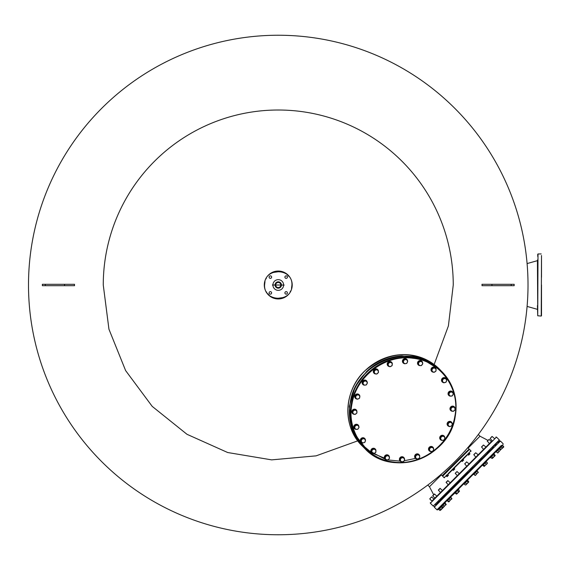 <?xml version="1.0" encoding="UTF-8"?>
<svg xmlns="http://www.w3.org/2000/svg" width="570" height="570" viewBox="0 0 570 570"><rect width="100%" height="100%" fill="white"/><g stroke="black" fill="none" stroke-linecap="round" stroke-linejoin="round"><path stroke-width="0.85" d="M28.5 285A249.76 249.76 0 0 0 278.26 534.76A249.76 249.76 0 0 0 528.012 285A249.76 249.76 0 0 0 278.26 35.24A249.76 249.76 0 0 0 28.5 285M468.903 449.267L442.52 475.644M492.644 447.236L497.973 441.907L498.173 442.498M467.486 472.395L440.432 499.448M464.472 468.497L432.48 500.496M433.884 499.092L492.209 440.767M358.024 440.753L316.072 455.857L271.662 459.869L227.679 452.523L186.981 434.297L152.211 406.382L125.621 370.586L108.948 329.225L103.263 285A174.99 174.99 0 0 1 278.26 110.01A174.99 174.99 0 0 1 453.25 285L448.405 325.905L434.126 364.543M74.371 284.302L74.549 285.698L72.098 285.698M482.149 285.698L481.964 284.302L484.422 284.302M427.778 485.056L429.459 486.737L441.301 474.888M468.148 448.049L479.99 436.2L488.02 440.411M478.316 434.525L479.99 436.2M440.931 474.518L442.092 475.679L468.939 449.231M467.778 447.671L468.939 448.832M429.459 486.737L433.67 494.76M278.26 281.815A3.185 3.185 0 0 0 275.075 285A3.185 3.185 0 0 0 278.26 288.185A3.185 3.185 0 0 0 281.438 285A3.185 3.185 0 0 0 278.26 281.815M469.089 463.887L466.716 461.914L465.733 462.897L466.517 461.914M464.742 463.688L465.733 462.897L464.742 463.887L466.716 466.253M470.763 469.908L470.371 469.509L472.537 467.343L472.737 467.934M478.187 454.782L475.822 452.808L475.01 453.421L475.622 452.808M475.138 453.492L473.848 454.782L475.822 457.154M479.869 460.802L479.277 460.603L481.643 458.237L481.842 458.829M485.932 447.037L483.567 445.063L483.004 445.434L483.367 445.063M483.161 445.469L481.593 447.037L483.567 449.409M487.614 453.057L487.215 452.666L489.388 450.492L489.587 451.084M494.461 438.515L492.152 436.478M492.102 436.527L490.179 438.451L492.152 440.824M496.199 444.472L495.601 444.279M443.952 495.936L446.118 493.762M451.689 488.191L453.663 486.217M460.795 479.085L462.769 477.111M433.207 506.082L499.334 439.955L496.477 437.09L430.35 503.217L433.207 506.082L433.806 506.082M481.964 285.698L514.161 285.698L511.219 285.698L511.219 284.302L514.161 284.302L481.964 284.302M74.549 285.698L42.358 285.698L45.301 285.698L45.301 284.302L42.358 284.302L42.358 285.698M74.549 284.302L42.358 284.302M444.707 473.656L445.291 472.879M451.012 467.357L451.59 466.574M459.833 458.337L460.503 457.66M466.139 452.031L466.809 451.362M487.792 445.184L489.388 443.581L487.407 441.223M355.801 437.29L357.418 439.684M360.097 443.068L371.718 452.78M372.466 453.214L384.372 458.073M278.26 290.344A5.344 5.344 0 0 1 272.916 284.929A5.344 5.344 0 0 1 278.26 279.656A5.344 5.344 0 0 1 283.603 285.071A5.344 5.344 0 0 1 278.26 290.344M272.353 285L284.159 285.078L272.353 285M264.993 281.651L264.58 285C263.732 302.606 292.702 302.67 291.94 285.064L291.94 285C292.788 267.394 263.817 267.33 264.58 284.936L264.58 285M264.302 284.936A13.958 13.958 0 0 0 278.26 298.958A13.958 13.958 0 0 0 292.218 285.064A13.958 13.958 0 0 0 278.26 271.042A13.958 13.958 0 0 0 264.302 284.936M286.154 294.149A1.254 1.254 0 0 1 284.9 292.894A1.254 1.254 0 0 1 286.154 291.641A1.254 1.254 0 0 1 287.408 292.894A1.254 1.254 0 0 1 286.154 294.149M270.365 294.149A1.254 1.254 0 0 1 269.104 292.894A1.254 1.254 0 0 1 270.365 291.641A1.254 1.254 0 0 1 271.619 292.894A1.254 1.254 0 0 1 270.365 294.149M270.365 278.36A1.254 1.254 0 0 1 269.104 277.106A1.254 1.254 0 0 1 270.365 275.852A1.254 1.254 0 0 1 271.619 277.106A1.254 1.254 0 0 1 270.365 278.36M286.154 278.36A1.254 1.254 0 0 1 284.9 277.106A1.254 1.254 0 0 1 286.154 275.852A1.254 1.254 0 0 1 287.408 277.106A1.254 1.254 0 0 1 286.154 278.36M291.519 288.349L291.94 285M541.5 285L541.5 293.75M541.5 285.135L541.5 315.78M537.731 260.255L537.731 259.642L537.424 260.661L527.093 263.575M537.731 310.358L537.424 260.661M541.5 259.642L541.5 263.654M537.424 305.584L537.731 315.78L541.222 316.058L541.5 256.429M537.731 315.78L538.009 253.942L541.222 253.942M527.093 306.425L537.424 309.339M541.5 290.871L541.5 301.772M541.5 303.382L541.5 306.389M541.5 309.04L541.5 311.298M541.5 312.26L541.5 313.122M541.5 313.863L541.5 314.49M541.5 315.645L541.5 313.913M541.5 310.308L541.5 309.125M541.5 301.886L541.5 300.219M541.5 298.473L541.5 303.133M541.5 289.09L541.5 285.171M541.5 277.205L541.5 271.669M541.5 269.916L541.5 268.228M541.5 266.618L541.5 263.611M541.5 260.967L541.5 259.785M541.5 256.137L541.5 255.51M541.5 256.821L541.5 257.668M541.5 259.692L541.5 260.875M541.5 264.957L541.5 266.489M541.5 268.114L541.5 269.795M541.5 271.527L541.5 277.056M352.053 403.581C346.125 431.205 366.054 459.221 393.635 462.014C420.938 466.239 450.25 444.529 454.767 416.72C460.695 389.096 440.767 361.088 413.186 358.288C385.883 354.063 356.571 375.78 352.053 403.581M422.028 361.615L422.798 363.774L421.266 365.641L420.19 365.57A2.088 1.966 -45 0 1 419.036 362.335L419.72 361.323L419.356 360.953L417.824 362.819L418.964 365.349L418.195 363.19L419.036 362.335A2.088 1.966 -45 0 1 420.952 361.544L422.028 361.615L421.657 361.245L419.356 360.953M417.824 362.819L418.195 363.19M419.72 361.323L420.952 361.544A2.088 1.966 -45 0 1 422.106 364.786A2.088 1.966 -45 0 1 420.19 365.57L418.964 365.349A2.579 2.43 135 0 1 418.202 364.836L418.302 364.935A2.579 2.43 -45 0 1 419.427 360.753A2.579 2.43 -45 0 1 422.619 363.168M422.527 362.891A2.579 2.43 135 0 0 417.561 362.698A2.579 2.43 135 0 0 418.202 364.836M418.986 365.349A2.579 2.43 135 0 0 419.819 365.52M420.347 365.591A2.579 2.43 -45 0 1 418.302 364.935M407.436 360.724A2.579 2.43 135 0 0 403.866 358.886A2.579 2.43 135 0 0 404.265 363.532M404.372 363.632A2.579 2.43 -45 0 1 403.966 358.986A2.579 2.43 -45 0 1 407.536 360.86M392.103 363.118A2.579 2.43 135 0 0 388.291 361.971A2.579 2.43 135 0 0 389.445 366.46M389.616 366.56A2.579 2.43 -45 0 1 388.391 362.078A2.579 2.43 -45 0 1 392.21 363.218M392.295 363.696A2.579 2.43 -45 0 1 392.288 364.18M378.309 371.241A2.579 2.43 135 0 0 374.084 369.631A2.579 2.43 135 0 0 373.977 373.179L374.077 373.279A2.579 2.43 -45 0 1 374.184 369.738A2.579 2.43 -45 0 1 378.387 371.604M373.977 373.179A2.579 2.43 135 0 0 375.687 373.856M376.058 373.941A2.579 2.43 -45 0 1 374.077 373.279M367.108 382.292A2.579 2.43 135 0 0 362.627 381.138A2.579 2.43 135 0 0 363.767 384.95M363.867 385.056A2.579 2.43 -45 0 1 362.727 381.237A2.579 2.43 -45 0 1 367.215 382.463M364.828 385.135A2.579 2.43 -45 0 1 364.344 385.142M359.663 395.772A2.579 2.43 135 0 0 355.017 395.373A2.579 2.43 135 0 0 356.856 398.936M356.991 399.043A2.579 2.43 -45 0 1 355.117 395.473A2.579 2.43 -45 0 1 359.763 395.872M354.512 409.844L356.678 410.614L356.97 412.915L355.103 414.447L354.098 414.141L352.944 413.678L352.645 411.376L354.512 409.844L356.678 410.614A2.579 2.43 135 0 0 351.982 410.977A2.579 2.43 135 0 0 354.219 414.183M354.497 414.276A2.579 2.43 -45 0 1 354.127 409.317A2.579 2.43 -45 0 1 356.92 411.996M356.841 411.469A2.579 2.43 135 0 0 356.678 410.635M358.772 426.595A2.579 2.43 135 0 0 355.203 424.572A2.579 2.43 135 0 0 355.295 429.132M356.613 429.345A2.579 2.43 -45 0 1 355.423 429.246M358.074 425.234L355.374 424.814L354.034 426.816L355.402 429.239L354.405 427.186L355.737 425.184L358.074 425.234L359.072 427.286L358.48 428.369L357.739 429.288L355.402 429.239A2.579 2.43 -45 0 1 355.302 424.671A2.579 2.43 -45 0 1 358.872 426.816M365.299 439.755A2.579 2.43 135 0 0 361.095 438.515A2.579 2.43 135 0 0 362.342 442.712M362.442 442.819A2.579 2.43 -45 0 1 361.202 438.615A2.579 2.43 -45 0 1 365.399 439.862M375.694 449.773A2.579 2.43 135 0 0 371.134 449.68A2.579 2.43 135 0 0 373.158 453.257M373.378 453.357A2.579 2.43 -45 0 1 371.241 449.78A2.579 2.43 -45 0 1 375.801 449.873L373.386 448.512L371.384 449.851L371.797 452.551L371.384 449.851M375.808 449.901A2.579 2.43 -45 0 1 375.908 451.091M389.303 457.176A2.579 2.43 135 0 0 384.337 456.976A2.579 2.43 135 0 0 385.726 459.62M388.797 455.893L386.125 455.238L384.593 457.097L385.733 459.627L384.964 457.468L386.496 455.601L388.797 455.893L389.567 458.059L388.882 459.071L388.035 459.926L385.733 459.627A2.579 2.43 135 0 0 386.588 459.798M387.116 459.869A2.579 2.43 -45 0 1 386.196 455.038A2.579 2.43 -45 0 1 389.396 457.453M404.379 458.871A2.579 2.43 135 0 0 400.817 457.026A2.579 2.43 135 0 0 401.216 461.672M401.316 461.778A2.579 2.43 -45 0 1 400.917 457.126A2.579 2.43 -45 0 1 404.486 459M419.534 455.508A2.579 2.43 135 0 0 415.715 454.368A2.579 2.43 135 0 0 416.87 458.857M417.041 458.957A2.579 2.43 -45 0 1 415.815 454.468A2.579 2.43 -45 0 1 419.634 455.615M419.72 456.086A2.579 2.43 -45 0 1 419.712 456.57M433.528 448.847A2.579 2.43 135 0 0 429.303 447.236A2.579 2.43 135 0 0 430.906 451.461M432.844 447.129L432.944 447.229A2.579 2.43 -45 0 1 433.606 449.21M431.269 451.54A2.579 2.43 -45 0 1 429.402 447.343A2.579 2.43 -45 0 1 432.944 447.229M444.714 437.511A2.579 2.43 135 0 0 440.232 436.349A2.579 2.43 135 0 0 441.372 440.168M441.472 440.268A2.579 2.43 -45 0 1 440.332 436.456A2.579 2.43 -45 0 1 444.821 437.682M442.434 440.353A2.579 2.43 -45 0 1 441.95 440.361M452.06 423.197A2.579 2.43 135 0 0 447.414 422.798A2.579 2.43 135 0 0 449.253 426.36M449.388 426.467A2.579 2.43 -45 0 1 447.514 422.897A2.579 2.43 -45 0 1 452.16 423.296M454.988 408.419A2.579 2.43 135 0 0 454.824 407.586M450.792 408.327L450.421 407.956L452.288 406.424L454.817 407.564L455.109 409.866L453.243 411.397L451.084 410.628L450.792 408.327L452.658 406.795L454.817 407.564A2.579 2.43 135 0 0 450.122 407.928A2.579 2.43 135 0 0 452.359 411.134M452.644 411.226A2.579 2.43 -45 0 1 452.267 406.268A2.579 2.43 -45 0 1 455.059 408.947M453.057 393.364A2.579 2.43 135 0 0 449.481 391.341A2.579 2.43 135 0 0 449.573 395.901M449.673 396A2.579 2.43 -45 0 1 449.588 391.44A2.579 2.43 -45 0 1 453.157 393.585M450.891 396.114A2.579 2.43 -45 0 1 449.709 396.015L448.319 393.592L449.652 391.583L452.359 392.003L449.652 391.583M446.488 379.606A2.579 2.43 135 0 0 442.291 378.359A2.579 2.43 135 0 0 443.531 382.563M443.638 382.662A2.579 2.43 -45 0 1 442.391 378.459A2.579 2.43 -45 0 1 446.595 379.705M435.851 368.576A2.579 2.43 135 0 0 431.291 368.491A2.579 2.43 135 0 0 433.314 372.06M433.535 372.16A2.579 2.43 -45 0 1 431.39 368.591A2.579 2.43 -45 0 1 435.95 368.683L433.542 367.322L431.533 368.662L431.583 370.992L431.953 371.362L432.003 370.272A2.088 1.966 -45 0 1 432.986 368.434L433.905 367.693L433.542 367.322M435.964 368.712A2.579 2.43 -45 0 1 436.064 369.901M406.31 359.335L407.728 361.109L406.823 363.325L405.74 363.624A2.088 1.966 -45 0 1 403.61 360.96L403.988 359.777L403.617 359.406L402.712 361.622L404.501 363.76L403.083 361.986L403.61 360.96A2.088 1.966 -45 0 1 405.227 359.634L406.31 359.335L405.947 358.972L403.617 359.406M402.712 361.622L403.083 361.986M403.988 359.777L405.227 359.634A2.088 1.966 -45 0 1 407.358 362.299A2.088 1.966 -45 0 1 405.74 363.624L404.501 363.76M390.365 362.078L392.288 363.297L392.089 365.641L389.973 366.767L389.089 366.239A2.088 1.966 -45 0 1 388.22 364.458L387.878 362.841L387.678 365.185L388.049 365.555L388.22 364.458A2.088 1.966 -45 0 1 389.381 362.727L390.365 362.078L389.994 361.715L387.878 362.841M388.241 363.211L389.381 362.727A2.088 1.966 -45 0 1 392.267 364.543A2.088 1.966 -45 0 1 389.089 366.239L388.049 365.555M392.288 363.297L389.994 361.715M375.737 369.574L377.981 370.108L378.516 372.353L376.806 374.062L375.765 373.87A2.088 1.966 -45 0 1 374.376 372.481L373.656 370.913L374.198 373.158L374.561 373.528L374.376 372.481A2.088 1.966 -45 0 1 374.96 370.507L375.737 369.574L375.366 369.21L373.656 370.913M374.027 371.284L374.96 370.507A2.088 1.966 -45 0 1 378.323 371.312A2.088 1.966 -45 0 1 375.765 373.87L374.561 373.528M377.981 370.108L375.366 369.21M363.86 381.088L366.204 380.895L367.422 382.819L366.289 384.935L365.199 385.113A2.088 1.966 -45 0 1 363.418 384.251L362.363 382.841L363.418 384.251A2.088 1.966 -45 0 1 363.375 382.228L363.86 381.088L363.496 380.717L362.363 382.841M362.734 383.211L363.375 382.228A2.088 1.966 -45 0 1 366.888 381.936A2.088 1.966 -45 0 1 365.199 385.113L363.952 385.135M366.204 380.895L363.496 380.717M355.908 395.495L358.117 394.582L359.086 395.373A2.088 1.966 -45 0 1 357.383 399A2.088 1.966 -45 0 1 356.435 398.601L355.103 397.447L355.538 395.124L357.753 394.219L359.891 396L359.456 398.323L357.24 399.235L356.435 398.601A2.088 1.966 -45 0 1 355.766 396.734L355.538 395.124M355.466 397.817L355.766 396.734A2.088 1.966 -45 0 1 359.086 395.373L359.891 396M358.117 394.582L357.753 394.219M356.115 413.763A2.088 1.966 -45 0 1 352.873 412.602A2.088 1.966 -45 0 1 355.673 410.307A2.088 1.966 -45 0 1 356.115 413.763M354.148 409.481L352.281 411.006L352.944 413.678M352.645 411.376L352.281 411.006M358.48 428.369A2.088 1.966 -45 0 1 354.982 428.291A2.088 1.966 -45 0 1 356.984 425.284A2.088 1.966 -45 0 1 358.48 428.369M354.405 427.186L354.034 426.816M355.737 425.184L355.374 424.814M361.679 439.092L362.898 438.836A2.088 1.966 -45 0 1 364.75 442.163A2.088 1.966 -45 0 1 363.824 442.719L362.606 442.983L360.632 441.009L361.309 438.729L363.589 438.052L365.562 440.026L364.886 442.306L363.824 442.719A2.088 1.966 -45 0 1 361.416 440.311L361.309 438.729M361.002 441.372L361.416 440.311A2.088 1.966 -45 0 1 362.898 438.836L363.959 438.416M371.747 450.222L373.749 448.882L375.808 449.88L375.908 451.126A2.088 1.966 -45 0 1 374.932 452.965L373.849 453.549L371.797 452.551M375.908 451.126L375.858 452.217L374.932 452.965A2.088 1.966 -45 0 1 371.854 451.461A2.088 1.966 -45 0 1 374.861 449.459A2.088 1.966 -45 0 1 375.908 451.126M373.749 448.882L373.386 448.512M389.26 457.055A2.088 1.966 -45 0 1 386.966 459.855A2.088 1.966 -45 0 1 385.805 456.613A2.088 1.966 -45 0 1 389.26 457.055M384.964 457.468L384.593 457.097M386.496 455.601L386.125 455.238M400.026 460.132L400.938 457.917L402.178 457.774A2.088 1.966 -45 0 1 404.301 460.439L403.774 461.465L401.444 461.907L399.663 459.762L400.568 457.553L402.89 457.111L404.679 459.256L404.301 460.439A2.088 1.966 -45 0 1 400.817 461.094L399.663 459.762M401.444 461.907L400.817 461.094A2.088 1.966 -45 0 1 402.178 457.774L403.261 457.482M400.938 457.917L400.568 457.553M415.665 455.608L417.789 454.475L418.829 455.159A2.088 1.966 -45 0 1 419.691 456.941L419.52 458.031L417.397 459.164L415.103 457.582L415.302 455.238L417.418 454.112L419.712 455.694L419.691 456.941A2.088 1.966 -45 0 1 416.513 458.636A2.088 1.966 -45 0 1 415.651 456.855L415.302 455.238M415.473 457.945L415.651 456.855A2.088 1.966 -45 0 1 418.829 455.159L419.712 455.694M417.789 454.475L417.418 454.112M429.246 448.889L430.956 447.179L432.153 447.528A2.088 1.966 -45 0 1 433.542 448.918L433.734 449.958L432.024 451.668L429.409 450.763L428.875 448.519L430.585 446.816L432.83 447.35L433.542 448.918A2.088 1.966 -45 0 1 430.984 451.476A2.088 1.966 -45 0 1 429.595 450.086L428.875 448.519M429.78 451.134L429.595 450.086A2.088 1.966 -45 0 1 432.153 447.528L433.193 447.714M430.956 447.179L430.585 446.816M440.339 438.423L441.465 436.307L442.719 436.285A2.088 1.966 -45 0 1 444.493 437.154L445.028 438.038L443.895 440.154L441.551 440.353L439.969 438.059L441.102 435.936L443.439 435.744L444.493 437.154A2.088 1.966 -45 0 1 442.805 440.332A2.088 1.966 -45 0 1 441.023 439.463L439.969 438.059M441.551 440.353L441.023 439.463A2.088 1.966 -45 0 1 442.719 436.285L443.809 436.114M441.465 436.307L441.102 435.936M448.305 422.919L449.488 422.541A2.088 1.966 -45 0 1 451.483 422.798L450.15 421.643L447.934 422.548L447.5 424.871L447.863 425.241L448.305 422.919L447.934 422.548M452.288 423.424L452.145 424.664A2.088 1.966 -45 0 1 448.832 426.025A2.088 1.966 -45 0 1 449.488 422.541L450.514 422.007L451.483 422.798A2.088 1.966 -45 0 1 452.145 424.664L451.853 425.754L449.637 426.659L447.863 425.241M450.15 421.643L450.514 422.007M451.803 407.636A2.088 1.966 -45 0 1 455.038 408.797A2.088 1.966 -45 0 1 452.245 411.091A2.088 1.966 -45 0 1 451.803 407.636M450.421 407.956L451.084 410.628M452.288 406.424L452.658 406.795M448.683 393.955L449.431 393.036A2.088 1.966 -45 0 1 452.936 393.108L453.357 394.055L452.017 396.057L449.68 396.007L448.319 393.592M452.359 392.003L452.936 393.108A2.088 1.966 -45 0 1 450.927 396.114A2.088 1.966 -45 0 1 449.431 393.036L450.022 391.953M445.149 378.266L446.032 379.143A2.088 1.966 -45 0 1 445.02 382.563A2.088 1.966 -45 0 1 443.161 379.235A2.088 1.966 -45 0 1 444.087 378.68L445.149 378.266L444.785 377.896L442.505 378.573L441.828 380.853L442.192 381.223L442.869 378.943L444.087 378.68A2.088 1.966 -45 0 1 446.032 379.143L446.759 379.869L446.082 382.149L443.802 382.826L442.192 381.223M442.505 378.573L442.869 378.943M433.905 367.693L435.01 368.27A2.088 1.966 -45 0 1 435.088 371.768A2.088 1.966 -45 0 1 432.003 370.272L431.903 369.025L432.986 368.434A2.088 1.966 -45 0 1 435.01 368.27L435.957 368.69L436.007 371.027L434.005 372.36L431.953 371.362M431.533 368.662L431.903 369.025M465.127 453.236C470.065 448.305 470.065 448.305 465.127 453.236L442.634 475.729L442.634 476.221L444.828 474.026M445.519 472.844L450.884 467.478M451.825 466.545L459.798 458.565M460.738 457.632L463.488 454.874M448.469 473.841L467.706 454.603M467.037 451.326L469.481 449.381L442.634 476.221L444.116 477.703L446.31 475.508M454.682 468.903L454.347 468.326L453.506 469.16L454.703 469.032M452.794 469.88L453.25 470.336L452.666 470.001L453.506 469.16M447.856 475.729L448.383 475.401L448.041 474.625L446.609 476.057L447.593 476.185L447.393 475.273M448.041 474.625L446.189 476.128L447.144 476.641L448.376 475.209M463.595 459.99L463.132 459.534L462.612 460.054L463.068 460.517L463.617 460.118M461.707 460.966L462.163 461.422L461.579 461.087L463.132 459.534M468.006 454.661L468.661 455.124L469.901 453.884L469.438 453.228M461.899 460.774L462.334 461.451L463.068 460.517M462.356 461.23L463.617 460.168M468.469 455.117L469.894 453.692M469.374 454.212L468.918 453.756M468.198 454.468L468.661 454.924M452.986 469.687L453.421 470.364L454.155 469.431M453.442 470.143L454.703 469.082M454.347 468.326L452.858 469.452M502.761 445.412L502.462 445.113L443.987 503.588L438.373 509.202L438.672 509.502L445.191 502.982M444.985 502.598L445.277 502.89L444.985 502.598L447.308 500.275L447.258 500.916L450.906 497.268L450.642 497.532L451.86 498.9M450.264 497.318L458.651 489.523L459.477 491.297M457.71 489.865L464.45 483.132M466.816 480.759L474.019 473.556M476.392 471.191L483.125 464.457M485.49 462.085L490.87 456.713M493.235 454.34L496.199 451.376M444.144 496.527L435.558 505.113M437.931 502.74L438.522 502.149M446.517 494.154L451.889 488.782M454.261 486.409L460.995 479.676M463.36 477.311L470.564 470.107M472.936 467.735L479.669 461.002M482.042 458.629L483.552 457.111M495.408 445.263L496 444.671M498.365 442.306L499.634 441.038L500.424 441.038L434.297 507.165L434.297 506.374M493.392 447.279L440.532 500.132M440.111 488.519L438.508 490.122M439.926 488.504L438.494 489.944M447.258 500.916L449.189 501.593L450.336 499.99L449.26 498.914M448.597 501.728L451.86 498.636M447.699 500.474L448.775 501.55M450.336 499.99L451.86 498.914M450.614 496.969L450.906 497.268L450.614 496.969L447.308 500.275M441.422 506.16L438.373 509.202M441.714 506.452L441.33 506.245M497.809 452.972L498.408 452.366L497.809 452.972L496.413 451.753L496.149 452.024L502.669 445.498M499.156 448.426L495.857 451.725L496.149 452.024M499.505 448.077L500.738 449.58L499.662 448.505M493.876 453.699L494.176 453.998L493.876 453.699L490.228 457.354L490.521 457.646L494.176 453.998L495.002 455.779L495.123 455.202M492.302 458.48L490.521 457.646M486.132 461.444L486.431 461.743L486.132 461.444L482.484 465.099L482.776 465.391L486.431 461.743L487.35 462.975L487.008 463.773L487.314 463.467M484.008 466.31L482.776 465.391M477.033 470.549L477.325 470.841L477.033 470.549L473.378 474.197L473.677 474.497L477.325 470.841L476.983 471.191L478.287 472.345M475.095 475.223L476.064 474.717L475.323 475.451L474.019 474.147L473.677 474.497M467.457 480.118L467.756 480.417L467.457 480.118L463.809 483.773L464.101 484.065L467.756 480.417L468.675 481.65M465.825 484.956L466.132 484.65L465.334 484.992L464.101 484.065M458.351 489.224L458.651 489.523L458.351 489.224L454.703 492.879M456.2 494.119L456.777 494.005L454.995 493.171M434.625 494.005L432.744 495.886M434.426 494.005L432.737 495.693M443.31 507.471L442.904 507.414L444.173 506.146L443.097 505.07M441.828 506.338L442.904 507.414L443.766 507.015L445.797 504.521L444.721 503.445M444.173 506.146L446.203 504.578L445.077 503.096M445.797 504.521L446.153 504.172M437.732 502.94L437.04 502.248M434.176 499.384L431.711 496.919L429.737 498.893L432.203 501.358M435.758 504.913L435.067 504.222M431.511 496.919L429.737 498.893M439.641 508.533L440.717 509.609L440.517 510.264L439.862 510.456L440.517 510.264L439.862 510.456L438.786 509.38M440.717 509.609L442.427 507.899L441.351 506.823M442.427 507.899L443.282 507.043L443.282 507.5L440.517 510.264M449.189 501.593L448.455 501.864L449.032 501.75L448.455 501.864L447.379 500.788M451.853 498.472L451.732 499.042L451.853 498.472L450.777 497.396M467.072 481.101L468.148 482.177L466.132 484.65L467.97 482.811M475.708 475.074L474.91 475.416L475.401 475.38L473.834 474.34M478.244 472.074L478.209 472.566L477.168 470.998M483.98 466.338L484.557 466.224L483.98 466.338L482.904 465.262M487.108 463.674L487.378 462.947L486.303 461.871M487.378 462.947L487.257 463.517L487.378 462.947M497.553 452.872L496.349 451.818M500.738 449.58L503.716 446.609L503.517 447.265M502.64 445.533L503.716 446.609M500.389 449.937L503.688 447.094L502.555 445.612M491.91 436.52L490.221 438.408M502.362 447.956L501.286 446.88M489.003 439.627L487.386 441.045M488.825 439.605L487.215 441.216M499.356 448.818L500.432 449.887L498.408 452.366L500.61 449.709M498.871 451.447L497.795 450.371M492.729 457.589L492.459 458.323L495.13 455.651L492.729 457.589L491.654 456.52M483.004 445.434L481.999 446.631M481.593 446.844L481.956 446.474M493.421 454.746L494.425 455.893M484.151 466.353L487.008 463.773L484.536 465.783L483.46 464.707M475.01 453.421L474.532 454.098M473.848 454.582L474.461 453.969M485.17 463.004L486.21 464.115M484.5 466.274L484.536 465.783M475.501 472.673L476.577 473.748L476.064 474.717L478.052 472.266M476.577 473.748L478.287 472.494M456.463 472.167L455.85 472.779M456.335 472.103L455.786 472.651M466.474 483.845L465.362 482.804M468.148 482.177L468.711 481.914M467.543 483.239L468.64 482.142M447.635 480.995L446.474 482.156M447.478 480.952L446.431 481.999M456.933 493.848L458.594 491.725L457.518 490.656M456.777 494.005L459.327 491.454L458.594 491.725M456.898 493.428L455.751 492.423M278.26 282.449A2.551 2.551 0 0 1 280.81 285A2.551 2.551 0 0 1 278.26 287.551A2.551 2.551 0 0 1 275.702 285A2.551 2.551 0 0 1 278.26 282.449M439.734 369.503A54.435 51.15 135 0 0 439.171 368.925L440.503 370.258L421.059 358.274L401.822 355.851C388.455 356.849 376.72 362.05 366.638 371.441L355.174 386.738L349.282 406.46L351.747 428.448L363.517 447.243L362.185 445.911A54.435 51.15 135 0 0 362.762 446.481M439.171 368.925A54.435 51.15 135 0 0 400.674 354.704A54.435 51.15 135 0 0 365.534 370.243A54.435 51.15 135 0 0 362.185 445.911C341.929 426.773 343.553 390.094 365.52 370.229C390.934 349.966 415.48 349.531 439.171 368.925M64.567 284.302L64.567 285.698M491.946 285.698L491.946 284.302M288.897 276.4L287.237 274.683M280.312 271.477L272.61 272.538M266.325 278.31L265.976 278.979M272.916 284.929A5.344 5.344 0 0 1 278.26 279.656M292.218 285.064A13.958 13.958 0 0 0 278.26 271.042M266.454 291.911L266.753 292.396M267.622 293.6L269.275 295.317M276.201 298.523L283.903 297.462M290.187 291.69L290.543 291.021M351.391 403.382A54.435 51.15 135 0 0 364.786 448.512A54.435 51.15 135 0 0 393.393 462.42A54.435 51.15 135 0 0 455.159 416.656A54.435 51.15 135 0 0 441.764 371.526A54.435 51.15 135 0 0 413.157 357.618A54.435 51.15 135 0 0 351.391 403.382M441.223 370.992A54.435 51.15 135 0 0 440.688 370.443A54.435 51.15 135 0 0 412.074 356.535A54.435 51.15 135 0 0 350.308 402.299A54.435 51.15 135 0 0 363.703 447.429A54.435 51.15 135 0 0 364.251 447.963M355.224 434.889L366.724 449.445L385.042 459.192M387.963 459.919L400.161 461.151M404.137 460.809L415.516 458.387M447.251 474.575L444.116 477.703L444.607 477.703M467.286 451.575L469.481 449.381L470.963 450.856L467.828 453.991M468.768 453.05L470.963 450.856L470.963 451.355M467.03 454.789L448.049 473.77M501.429 445.362L436.962 509.829L437.753 509.829M495.807 445.655L496.392 445.063M498.764 442.698L500.424 441.038L503.089 443.702L503.089 444.493M498.472 448.319L499.056 447.728M499.334 439.955L499.334 440.546M430.35 503.217L430.35 502.626M442.092 475.679L442.491 475.679M514.161 285.698L514.161 284.302M496.477 437.09L495.879 437.09M541.5 276.172L541.5 266.867L541.5 276.172M537.731 256.429L537.731 254.22M364.786 448.512C391.718 478.415 449.445 458.066 455.181 416.691C458.066 399.05 453.599 383.995 441.764 371.526L440.688 370.443C413.756 340.539 356.022 360.888 350.293 402.263C347.401 419.905 351.875 434.96 363.703 447.429L364.786 448.512M445.548 472.815L444.956 472.815M466.075 452.288L466.075 451.697M434.297 507.165L436.962 509.829M446.317 494.354L445.626 493.663M442.762 490.799L440.097 488.333M444.344 496.328L443.652 495.636M440.788 492.772L438.323 490.107M440.688 499.983L439.997 499.291M437.14 496.427L434.475 493.962M438.715 501.956L438.024 501.265M435.166 498.401L432.694 495.736M489.188 439.442L491.361 441.607M495.209 445.455L494.817 445.063M493.235 447.436L492.843 447.037M463.168 477.503L462.477 476.812M459.612 473.955L456.948 471.483M461.194 479.477L460.503 478.786M457.639 475.929L455.174 473.264M454.062 486.609L453.371 485.918M450.507 483.054L447.842 480.588M452.088 488.583L451.397 487.892M448.533 485.027L446.068 482.363"/></g></svg>
